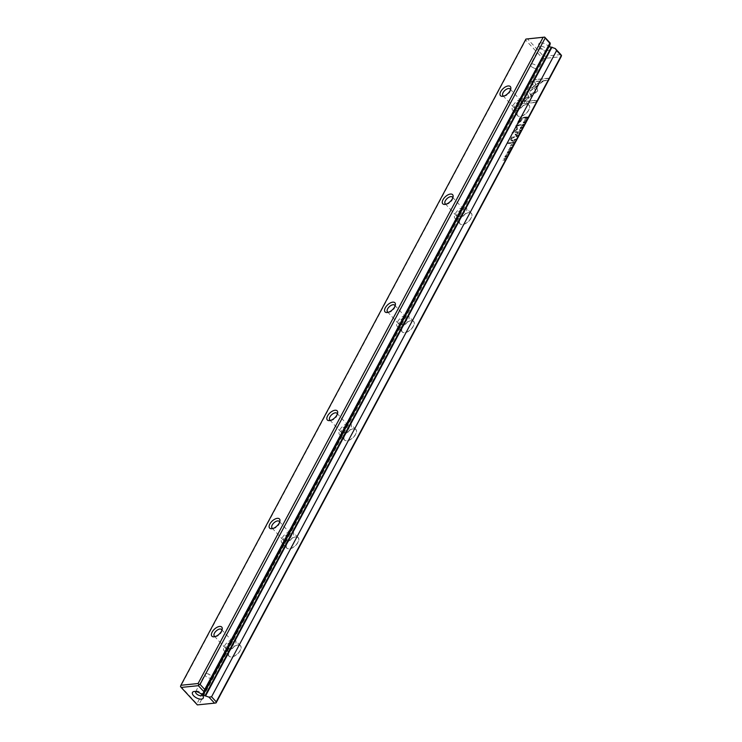 <?xml version="1.0" encoding="UTF-8"?>
<svg xmlns="http://www.w3.org/2000/svg" width="742" height="742" viewBox="0 0 742 742"><rect width="100%" height="100%" fill="white"/><g stroke="black" fill="none" stroke-linecap="round" stroke-linejoin="round"><path stroke-width="0.56" stroke-dasharray="3.71 2.78" d="M520.763 130.74L518.408 131.798L520.559 130.611L519.483 129.776L520.949 130.397M529.129 97.888L526.755 92.054L540.51 81.611L543.098 81.351L529.343 91.785L531.189 96.302L528.935 97.675L531.189 96.302M530.984 96.089L529.148 91.572L542.903 81.138L540.315 81.407L526.56 91.832L528.935 97.675M533.155 80.015L548.69 78.429L547.605 80.461L534.648 81.778L535.863 84.746L533.804 86.313L532.06 82.056L533.155 80.015L532.06 82.056M537.802 90.895L531.643 95.913L531.105 94.614L535.715 91.118L534.555 88.215L536.614 86.647L537.802 90.895M522.906 125.825L523.685 124.944L523.268 124.378L522.025 125.908L521.932 125.148L523.453 124.044L523.908 124.916L522.906 125.825L523.713 124.702L523.258 123.84L521.737 124.934L521.83 125.695L523.073 124.174L523.49 124.73L522.711 125.611M523.453 124.044L523.908 124.916L523.453 124.044M522.025 125.908L521.737 124.934L522.025 125.908M522.155 125.092L522.201 125.574L522.155 125.092M523.685 124.944L523.073 124.174L523.685 124.944M513.891 140.257L514.327 139.45L516.219 139.255L514.011 140.961L513.891 140.257L514.011 140.961L516.024 139.042L514.132 139.236L513.891 140.257M526.403 120.185L524.511 120.38L526.57 119.87M513.427 144.495L512.416 145.989L513.028 144.829L511.804 145.979L512.166 144.913L511.59 144.968L510.756 146.128L511.526 144.69L513.427 144.495L511.526 144.69M520.439 127.949C521.839 126.483 522.489 126.418 522.396 127.754C520.995 129.219 520.346 129.284 520.439 127.949L520.327 128.793L520.244 127.735C520.151 129.071 520.801 129.006 522.201 127.541L522.303 126.697L522.201 127.541C522.294 126.205 521.645 126.27 520.244 127.735L520.439 127.949M512.527 142.816L512.963 141.991L514.865 141.805L513.844 142.195L513.983 143.447L512.611 143.54L512.527 142.816L512.611 143.54L513.093 142.854L513.789 143.234L513.64 141.991L514.66 141.592L512.768 141.787L512.527 142.816M513.39 143.364L513.093 142.854L513.39 143.364M509.142 151.526L509.439 152.017L508.391 152.954L508.279 151.637L507.528 152.963L508.474 151.303L508.585 152.62L509.216 152.027L509.142 151.526L508.391 152.416L508.279 151.09L507.324 152.75L508.084 151.424L508.196 152.741L509.142 151.526M508.585 152.027L508.585 152.62L508.585 152.027M507.324 152.75L507.268 152.027L507.556 152.963M507.695 152.184L507.723 152.648L507.695 152.184M509.346 151.192L509.439 152.017L509.123 150.988M521.413 102.006L528.156 96.877L528.684 98.185L524.01 101.737L536.948 100.42L535.863 102.442L520.337 104.028L521.218 101.793L520.337 104.028M216.07 702.934L198.875 704.677L543.914 58.47L561.11 56.726M526.625 104.52A7.8 3.979 -42.8 0 0 526.403 104.548A7.8 3.979 -42.8 0 0 517.202 113.081A7.8 3.979 -42.8 0 0 521.496 116.299A7.8 3.979 -42.8 0 0 529.185 109.315A7.8 3.979 -42.8 0 0 526.625 104.52M468.907 212.62A7.8 3.979 -42.8 0 0 468.684 212.648A7.8 3.979 -42.8 0 0 459.483 221.181A7.8 3.979 -42.8 0 0 463.778 224.39A7.8 3.979 -42.8 0 0 471.467 217.415A7.8 3.979 -42.8 0 0 468.907 212.62M411.189 320.72A7.8 3.979 -42.8 0 0 410.966 320.739A7.8 3.979 -42.8 0 0 401.765 329.272A7.8 3.979 -42.8 0 0 406.06 332.49A7.8 3.979 -42.8 0 0 413.748 325.506A7.8 3.979 -42.8 0 0 411.189 320.72M353.47 428.811A7.8 3.979 -42.8 0 0 353.248 428.839A7.8 3.979 -42.8 0 0 344.047 437.372A7.8 3.979 -42.8 0 0 348.341 440.59A7.8 3.979 -42.8 0 0 356.03 433.606A7.8 3.979 -42.8 0 0 353.47 428.811M295.752 536.911A7.8 3.979 -42.8 0 0 295.529 536.939A7.8 3.979 -42.8 0 0 286.329 545.472A7.8 3.979 -42.8 0 0 290.623 548.681A7.8 3.979 -42.8 0 0 298.312 541.706A7.8 3.979 -42.8 0 0 295.752 536.911M238.034 645.011A7.8 3.979 -42.8 0 0 237.811 645.039A7.8 3.979 -42.8 0 0 228.61 653.572A7.8 3.979 -42.8 0 0 232.905 656.781A7.8 3.979 -42.8 0 0 240.593 649.807A7.8 3.979 -42.8 0 0 238.034 645.011M518.537 121.011L520.272 117.755L525.355 117.236L524.928 118.034L522.693 118.266L521.366 120.751L518.38 123.738L517.675 123.033L518.343 120.798L517.48 122.82L518.185 123.524L521.162 120.538L522.489 118.052L524.733 117.82L525.16 117.023L520.077 117.542L518.343 120.798M518.38 123.738L517.48 122.82L518.38 123.738M510.44 150.088L508.539 150.283L510.598 149.773M525.883 117.802L526.236 117.153L528.128 116.958L527.052 118.572L525.605 118.609L525.688 117.588L525.41 118.395L526.004 118.72L527.933 116.744L526.032 116.939L525.688 117.588M526.199 118.933L525.41 118.395L526.199 118.933M517.647 129.117L513.566 132.234L517.517 131.826L517.174 132.466L512.184 132.976L517.109 128.885L515.894 126.029L516.237 125.389L521.236 124.879L520.893 125.519L516.933 125.917L517.647 129.117L516.738 125.704L520.698 125.305L521.032 124.665L516.042 125.175L515.699 125.815L516.914 128.681L511.989 132.762L516.979 132.261L517.322 131.622L513.371 132.02L517.452 128.904M510.626 148.827L511.405 147.946L510.988 147.38L509.745 148.91L509.652 148.15L511.173 147.046L511.628 147.918L510.626 148.827L511.423 147.704L510.978 146.842L509.457 147.936L509.55 148.697L510.793 147.166L511.21 147.732L510.431 148.613M511.173 147.046L511.628 147.918L511.173 147.046M509.745 148.91L509.457 147.936L509.745 148.91M509.865 148.094L509.921 148.576L509.865 148.094M511.405 147.946L510.793 147.166L511.405 147.946M516.126 136.083L516.562 135.267L518.454 135.072L517.22 135.86L517.573 136.714L516.2 136.806L516.126 136.083L516.2 136.806L516.682 136.12L517.378 136.5L517.026 135.647L518.259 134.858L516.367 135.053L516.126 136.083M516.988 136.639L516.682 136.12L516.988 136.639M505.163 156.562C506.563 155.097 507.213 155.032 507.111 156.367C505.719 157.833 505.061 157.898 505.163 156.562L505.052 157.406L504.959 156.349C504.866 157.684 505.525 157.619 506.916 156.154L507.027 155.31L506.916 156.154C507.018 154.818 506.359 154.883 504.959 156.349L505.163 156.562M508.214 154.253L506.48 154.132L508.381 153.946M519.817 132.521L519.029 133.996L519.419 132.855L517.972 134.033L518.556 132.948L517.981 133.004L517.146 134.163L517.916 132.716L519.817 132.521L517.916 132.716M505.951 158.482L504.189 158.936L504.977 160.309L503.085 160.495L504.783 160.059L504.059 158.677L505.951 158.482L504.059 158.677M511.85 142.52L511.451 143.271L507.528 143.67L507.927 142.918L511.85 142.52L507.927 142.918M525.113 121.623L525.401 122.115L524.362 123.051L524.251 121.734L523.49 123.061L524.436 121.4L524.557 122.718L525.188 122.124L525.113 121.623L524.362 122.513L524.242 121.187L523.296 122.847L524.047 121.521L524.167 122.838L525.113 121.623M524.548 122.124L524.557 122.718L524.548 122.124M523.49 123.061L523.24 122.124L523.49 123.061M523.657 122.282L523.685 122.745L523.657 122.282M525.308 121.289L525.401 122.115L525.086 121.085M516.302 134.181L515.838 135.063L515.245 135.118L516.302 134.181L515.709 134.246M513.056 136.992L514.902 136.797L511.266 139.31L511.526 140.405L513.065 140.247L512.666 140.999L510.292 140.822L512.472 140.785L512.87 140.034L510.867 140.099L511.526 140.405L511.071 139.097L514.707 136.593L512.861 136.778M512.008 136.806L510.607 139.32L510.848 140.952L510.802 139.533L512.203 137.02M540.603 42.869A6.084 2.931 28.1 0 1 548.338 46.199A6.084 2.931 28.1 0 1 547.874 50.521A6.084 2.931 28.1 0 1 538.915 45.735A6.084 2.931 28.1 0 1 540.603 42.869M549.961 44.91L549.293 44.974A1.401 0.677 -151.9 0 0 548.876 45.197A1.401 0.677 -151.9 0 0 549.126 45.958L203.364 693.529M560.85 54.565L543.654 56.318L527.46 38.853M541.948 57.616L196.899 703.824L180.714 686.359L525.753 40.151L541.948 57.616L543.246 57.449L543.914 58.47M526.161 39.011L525.753 40.151M198.875 704.677L197.567 704.844L196.899 703.824M543.246 57.449L543.654 56.318M227.729 649.343A4.888 2.495 -42.8 0 0 232.422 646.338A4.888 2.495 -42.8 0 0 233.331 642.247A4.888 2.495 -42.8 0 0 228.054 643.741A4.888 2.495 -42.8 0 0 226.162 648.888A4.888 2.495 -42.8 0 0 227.729 649.343M226.57 651.513A7.689 3.923 -42.8 0 0 233.953 646.792A7.689 3.923 -42.8 0 0 235.39 640.337A7.689 3.923 -42.8 0 0 232.923 639.623A7.689 3.923 -42.8 0 0 225.54 644.344A7.689 3.923 -42.8 0 0 224.103 650.799A7.689 3.923 -42.8 0 0 226.57 651.513M237.932 645.021A7.689 3.923 137.2 0 1 240.399 645.744A7.689 3.923 137.2 0 1 237.431 653.85A7.689 3.923 137.2 0 1 229.111 656.197A7.689 3.923 137.2 0 1 228.629 653.47A7.689 3.923 137.2 0 1 237.709 645.048A7.689 3.923 137.2 0 1 237.932 645.021M221.858 630.44A4.888 2.495 137.2 0 1 221.784 631.201A4.888 2.495 137.2 0 1 216.024 636.543A4.888 2.495 137.2 0 1 215.885 636.562A4.888 2.495 137.2 0 1 215.263 636.553M285.447 541.243A4.888 2.495 -42.8 0 0 290.141 538.247A4.888 2.495 -42.8 0 0 291.05 534.147A4.888 2.495 -42.8 0 0 285.772 535.641A4.888 2.495 -42.8 0 0 283.889 540.788A4.888 2.495 -42.8 0 0 285.447 541.243M284.288 543.413A7.689 3.923 -42.8 0 0 291.671 538.692A7.689 3.923 -42.8 0 0 293.109 532.237A7.689 3.923 -42.8 0 0 290.641 531.522A7.689 3.923 -42.8 0 0 283.258 536.253A7.689 3.923 -42.8 0 0 281.83 542.699A7.689 3.923 -42.8 0 0 284.288 543.413M295.65 536.93A7.689 3.923 137.2 0 1 298.117 537.644A7.689 3.923 137.2 0 1 295.149 545.75A7.689 3.923 137.2 0 1 286.829 548.097A7.689 3.923 137.2 0 1 286.347 545.37A7.689 3.923 137.2 0 1 295.427 536.958A7.689 3.923 137.2 0 1 295.65 536.93M343.166 433.152A4.888 2.495 -42.8 0 0 347.859 430.147A4.888 2.495 -42.8 0 0 348.768 426.047A4.888 2.495 -42.8 0 0 343.49 427.54A4.888 2.495 -42.8 0 0 341.608 432.697A4.888 2.495 -42.8 0 0 343.166 433.152M342.016 435.313A7.689 3.923 -42.8 0 0 349.389 430.592A7.689 3.923 -42.8 0 0 350.827 424.146A7.689 3.923 -42.8 0 0 348.36 423.422A7.689 3.923 -42.8 0 0 340.977 428.153A7.689 3.923 -42.8 0 0 339.548 434.599A7.689 3.923 -42.8 0 0 342.016 435.313M353.368 428.83A7.689 3.923 137.2 0 1 355.835 429.544A7.689 3.923 137.2 0 1 352.867 437.65A7.689 3.923 137.2 0 1 344.548 440.006A7.689 3.923 137.2 0 1 344.065 437.27A7.689 3.923 137.2 0 1 353.146 428.857A7.689 3.923 137.2 0 1 353.368 428.83M400.893 325.052A4.888 2.495 -42.8 0 0 405.577 322.047A4.888 2.495 -42.8 0 0 406.486 317.956A4.888 2.495 -42.8 0 0 401.209 319.45A4.888 2.495 -42.8 0 0 399.326 324.597A4.888 2.495 -42.8 0 0 400.893 325.052M399.734 327.222A7.689 3.923 -42.8 0 0 407.108 322.492A7.689 3.923 -42.8 0 0 408.545 316.046A7.689 3.923 -42.8 0 0 406.078 315.331A7.689 3.923 -42.8 0 0 398.695 320.052A7.689 3.923 -42.8 0 0 397.267 326.508A7.689 3.923 -42.8 0 0 399.734 327.222M411.087 320.73A7.689 3.923 137.2 0 1 413.554 321.444A7.689 3.923 137.2 0 1 410.586 329.559A7.689 3.923 137.2 0 1 402.275 331.906A7.689 3.923 137.2 0 1 401.784 329.17A7.689 3.923 137.2 0 1 410.864 320.757A7.689 3.923 137.2 0 1 411.087 320.73M458.612 216.952A4.888 2.495 -42.8 0 0 463.296 213.956A4.888 2.495 -42.8 0 0 464.204 209.856A4.888 2.495 -42.8 0 0 458.927 211.349A4.888 2.495 -42.8 0 0 457.044 216.497A4.888 2.495 -42.8 0 0 458.612 216.952M457.452 219.122A7.689 3.923 -42.8 0 0 464.826 214.401A7.689 3.923 -42.8 0 0 466.264 207.945A7.689 3.923 -42.8 0 0 463.796 207.231A7.689 3.923 -42.8 0 0 456.413 211.952A7.689 3.923 -42.8 0 0 454.985 218.408A7.689 3.923 -42.8 0 0 457.452 219.122M468.805 212.629A7.689 3.923 137.2 0 1 471.272 213.353A7.689 3.923 137.2 0 1 468.304 221.459A7.689 3.923 137.2 0 1 459.994 223.806A7.689 3.923 137.2 0 1 459.502 221.079A7.689 3.923 137.2 0 1 468.582 212.657A7.689 3.923 137.2 0 1 468.805 212.629M516.33 108.851A4.888 2.495 -42.8 0 0 521.014 105.856A4.888 2.495 -42.8 0 0 521.923 101.756A4.888 2.495 -42.8 0 0 516.645 103.249A4.888 2.495 -42.8 0 0 514.763 108.397A4.888 2.495 -42.8 0 0 516.33 108.851M515.171 111.022A7.689 3.923 -42.8 0 0 522.553 106.301A7.689 3.923 -42.8 0 0 523.982 99.845A7.689 3.923 -42.8 0 0 521.515 99.131A7.689 3.923 -42.8 0 0 514.132 103.861A7.689 3.923 -42.8 0 0 512.703 110.308A7.689 3.923 -42.8 0 0 515.171 111.022M526.523 104.539A7.689 3.923 137.2 0 1 528.99 105.253A7.689 3.923 137.2 0 1 526.022 113.359A7.689 3.923 137.2 0 1 517.712 115.715A7.689 3.923 137.2 0 1 517.23 112.979A7.689 3.923 137.2 0 1 526.301 104.566A7.689 3.923 137.2 0 1 526.523 104.539M279.576 522.34A4.888 2.495 137.2 0 1 279.511 523.101A4.888 2.495 137.2 0 1 273.742 528.443A4.888 2.495 137.2 0 1 273.603 528.462A4.888 2.495 137.2 0 1 272.982 528.462M337.295 414.24A4.888 2.495 137.2 0 1 337.23 415.001A4.888 2.495 137.2 0 1 331.461 420.352A4.888 2.495 137.2 0 1 331.322 420.362A4.888 2.495 137.2 0 1 330.7 420.362M395.013 306.149A4.888 2.495 137.2 0 1 394.948 306.91A4.888 2.495 137.2 0 1 389.179 312.252A4.888 2.495 137.2 0 1 389.04 312.271A4.888 2.495 137.2 0 1 388.418 312.261M452.731 198.049A4.888 2.495 137.2 0 1 452.666 198.81A4.888 2.495 137.2 0 1 446.897 204.152A4.888 2.495 137.2 0 1 446.758 204.171A4.888 2.495 137.2 0 1 446.137 204.161M510.45 89.949A4.888 2.495 137.2 0 1 510.385 90.709A4.888 2.495 137.2 0 1 504.616 96.052A4.888 2.495 137.2 0 1 504.477 96.07A4.888 2.495 137.2 0 1 503.855 96.07M206.109 673.551A3.627 1.753 28.1 0 1 207.704 673.736A3.627 1.753 28.1 0 1 210.274 675.109A3.627 1.753 28.1 0 1 211.433 677.548A3.627 1.753 28.1 0 1 207.408 677.381A3.627 1.753 28.1 0 1 205.033 674.126A3.627 1.753 28.1 0 1 206.109 673.551M195.777 691.516A3.627 1.753 28.1 0 1 196.639 691.117A3.627 1.753 28.1 0 1 196.732 691.108A3.627 1.753 28.1 0 1 201.982 693.974A3.627 1.753 28.1 0 1 202.13 694.902M531.643 63.877A3.627 1.753 28.1 0 1 535.529 65.222A3.627 1.753 28.1 0 1 536.967 67.874A3.627 1.753 28.1 0 1 534.296 68.264A3.627 1.753 28.1 0 1 531.726 66.891A3.627 1.753 28.1 0 1 530.567 64.452A3.627 1.753 28.1 0 1 531.643 63.877M541.02 46.319A3.627 1.753 28.1 0 1 544.906 47.655A3.627 1.753 28.1 0 1 546.344 50.317A3.627 1.753 28.1 0 1 545.361 50.883A3.627 1.753 28.1 0 1 540.018 48.026A3.627 1.753 28.1 0 1 539.944 46.894A3.627 1.753 28.1 0 1 541.02 46.319M520.133 103.815L535.668 102.238L536.754 100.207L523.806 101.524L528.489 97.972L527.961 96.664L521.218 101.793M518.788 122.486L521.904 118.108L520.244 118.284L518.788 122.486M520.828 120.705L518.983 122.699L520.439 118.488L522.099 118.321L520.634 120.492M510.403 149.569L508.511 149.754L510.236 149.875M512.62 142.993L513.408 142.01L512.62 142.993M526.18 118.395L527.534 117.078L526.078 117.227L526.375 118.609L526.273 117.44L527.738 117.292L526.375 118.609L525.837 117.672L526.18 118.395M520.448 127.717L520.587 128.477L520.643 127.921L522.173 127.772L520.448 127.717L522.238 127.216L522.173 127.772L520.448 127.717M511.331 144.477L510.561 145.914L511.386 144.764L511.971 144.699L511.609 145.766L512.833 144.616L512.221 145.775L513.223 144.282M526.375 119.666L524.473 119.852L526.208 119.972M516.209 136.259L517.007 135.285L516.209 136.259M513.993 140.423L514.79 139.459L513.993 140.423M537.598 90.691L536.42 86.443L534.351 88.001L535.52 90.904L530.91 94.401L531.439 95.699L537.598 90.691M531.866 81.843L533.6 86.1L535.659 84.542L534.453 81.564L547.411 80.247L548.486 78.216L532.96 79.802M520.754 130.184L519.289 129.572L520.365 130.397L518.213 131.584L520.569 130.527M505.172 156.33L505.302 157.1L505.367 156.543L506.897 156.386L505.172 156.33L506.953 155.829L506.897 156.386L505.172 156.33M508.177 153.733L506.118 154.234L508.02 154.039M517.721 132.503L516.951 133.95L517.786 132.79L518.361 132.735L517.777 133.82L519.224 132.642L518.834 133.783L519.623 132.308M503.864 158.463L504.588 159.845L502.891 160.291L504.783 160.096L503.994 158.723L505.756 158.269M507.732 142.705L507.333 143.456L511.257 143.058L511.655 142.306M515.514 134.033L515.041 134.905L515.634 134.849L516.107 133.968M202.974 693.566L549.293 44.974M240.399 645.744L235.39 640.337M229.111 656.197L224.103 650.799M214.317 636.107L226.162 648.888M221.478 629.466L233.331 642.247M221.784 631.201L222.173 629.448M216.024 636.543L214.252 636.794M298.117 537.644L293.109 532.237M286.829 548.097L281.83 542.699M355.835 429.544L350.827 424.146M344.548 440.006L339.548 434.599M413.554 321.444L408.545 316.046M402.275 331.906L397.267 326.508M471.272 213.353L466.264 207.945M459.994 223.806L454.985 218.408M528.99 105.253L523.982 99.845M517.712 115.715L512.703 110.308M272.036 528.007L283.889 540.788M279.196 521.366L291.05 534.147M279.511 523.101L279.892 521.357M273.742 528.443L271.971 528.703M329.754 419.907L341.608 432.697M336.914 413.266L348.768 426.047M337.23 415.001L337.61 413.257M331.461 420.352L329.689 420.603M387.472 311.816L399.326 324.597M394.642 305.175L406.486 317.956M394.948 306.91L395.328 305.157M389.179 312.252L387.407 312.503M445.191 203.716L457.044 216.497M452.36 197.075L464.204 209.856M452.666 198.81L453.047 197.057M446.897 204.152L445.126 204.402M502.909 95.616L514.763 108.397M510.079 88.975L521.923 101.756M510.385 90.709L510.765 88.966M504.616 96.052L502.844 96.312M210.274 675.109L207.704 673.736M202.056 695.106L211.433 677.548M195.656 691.683L205.033 674.126M196.639 691.117L194.126 691.479M201.982 693.974L203.085 696.265M531.726 66.891L534.296 68.264M539.944 46.894L530.567 64.452M546.344 50.317L536.967 67.874M545.361 50.883L547.874 50.521M540.018 48.026L538.915 45.735M202.557 693.789L548.876 45.197"/><path stroke-width="1.11" d="M208.947 697.118L211.553 696.794L556.602 50.586L555.257 48.536L560.85 54.565L561.518 55.585L561.11 56.726L216.07 702.934L214.54 703.147L208.947 697.118L205.024 695.773A1.401 0.677 28.1 0 1 203.225 694.985L202.816 694.549A1.401 0.677 28.1 0 1 202.557 693.789A1.401 0.677 28.1 0 1 202.974 693.566L203.651 693.492L203.939 691.72L198.346 685.682L181.15 687.435L197.344 704.9L214.54 703.147M194.283 691.461A6.084 2.931 28.1 0 1 203.085 696.265A6.084 2.931 28.1 0 1 200.331 699.131A6.084 2.931 28.1 0 1 193.272 695.356A6.084 2.931 28.1 0 1 194.126 691.479A6.084 2.931 28.1 0 1 194.283 691.461M545.101 38.176L200.052 684.384L204.746 689.448L549.794 43.24L544.433 37.156L525.93 39.066L180.89 685.274L198.086 683.53L543.125 37.323M525.93 39.066L544.656 37.1L550.249 43.129L549.961 44.91L203.651 693.492M203.225 694.985L549.303 46.143M549.544 46.403A1.401 0.677 -151.9 0 0 551.334 47.182L205.024 695.773M555.257 48.536L551.334 47.182M211.553 696.794L216.247 701.849L561.286 55.641L556.602 50.586M508.196 85.951A6.715 3.432 137.2 0 1 510.765 88.966A6.715 3.432 137.2 0 1 502.844 96.312A6.715 3.432 137.2 0 1 500.683 91.73A6.715 3.432 137.2 0 1 508.196 85.951M450.477 194.052A6.715 3.432 137.2 0 1 453.047 197.057A6.715 3.432 137.2 0 1 445.126 204.402A6.715 3.432 137.2 0 1 442.955 199.821A6.715 3.432 137.2 0 1 450.477 194.052M392.759 302.152A6.715 3.432 137.2 0 1 395.328 305.157A6.715 3.432 137.2 0 1 387.407 312.503A6.715 3.432 137.2 0 1 385.237 307.921A6.715 3.432 137.2 0 1 392.759 302.152M335.041 410.252A6.715 3.432 137.2 0 1 337.61 413.257A6.715 3.432 137.2 0 1 329.689 420.603A6.715 3.432 137.2 0 1 327.519 416.021A6.715 3.432 137.2 0 1 335.041 410.252M277.322 518.343A6.715 3.432 137.2 0 1 279.892 521.357A6.715 3.432 137.2 0 1 271.971 528.703A6.715 3.432 137.2 0 1 269.8 524.121A6.715 3.432 137.2 0 1 277.322 518.343M219.604 626.443A6.715 3.432 137.2 0 1 222.173 629.448A6.715 3.432 137.2 0 1 214.252 636.794A6.715 3.432 137.2 0 1 212.082 632.212A6.715 3.432 137.2 0 1 219.604 626.443M204.746 689.448L203.939 691.72M552.002 47.117L205.692 695.699M181.15 687.435L180.482 686.415L180.89 685.274M198.086 683.53L198.754 684.551L200.052 684.384M216.247 701.849L215.839 702.989M198.346 685.682L198.754 684.551M215.263 636.553A4.888 2.495 137.2 0 1 214.317 636.107A4.888 2.495 137.2 0 1 215.226 632.008A4.888 2.495 137.2 0 1 219.91 629.012A4.888 2.495 137.2 0 1 221.478 629.466A4.888 2.495 137.2 0 1 221.858 630.44M272.982 528.462A4.888 2.495 137.2 0 1 272.036 528.007A4.888 2.495 137.2 0 1 272.945 523.917A4.888 2.495 137.2 0 1 277.638 520.912A4.888 2.495 137.2 0 1 279.196 521.366A4.888 2.495 137.2 0 1 279.576 522.34M330.7 420.362A4.888 2.495 137.2 0 1 329.754 419.907A4.888 2.495 137.2 0 1 330.663 415.817A4.888 2.495 137.2 0 1 335.356 412.812A4.888 2.495 137.2 0 1 336.914 413.266A4.888 2.495 137.2 0 1 337.295 414.24M388.418 312.261A4.888 2.495 137.2 0 1 387.472 311.816A4.888 2.495 137.2 0 1 388.381 307.717A4.888 2.495 137.2 0 1 393.075 304.721A4.888 2.495 137.2 0 1 394.642 305.175A4.888 2.495 137.2 0 1 395.013 306.149M446.137 204.161A4.888 2.495 137.2 0 1 445.191 203.716A4.888 2.495 137.2 0 1 446.1 199.617A4.888 2.495 137.2 0 1 450.793 196.621A4.888 2.495 137.2 0 1 452.36 197.075A4.888 2.495 137.2 0 1 452.731 198.049M503.855 96.07A4.888 2.495 137.2 0 1 502.909 95.616A4.888 2.495 137.2 0 1 503.818 91.526A4.888 2.495 137.2 0 1 508.511 88.521A4.888 2.495 137.2 0 1 510.079 88.975A4.888 2.495 137.2 0 1 510.45 89.949M202.13 694.902A3.627 1.753 28.1 0 1 202.056 695.106A3.627 1.753 28.1 0 1 198.031 694.939A3.627 1.753 28.1 0 1 195.656 691.683A3.627 1.753 28.1 0 1 195.777 691.516M203.364 693.529L202.816 694.549"/></g></svg>
